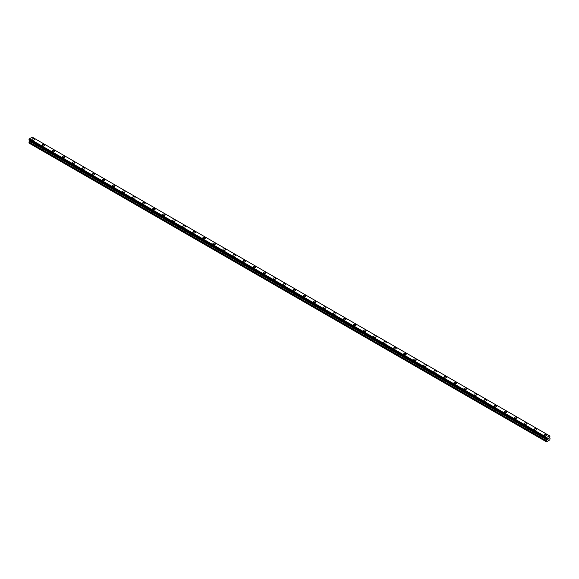 <?xml version="1.0" encoding="UTF-8"?>
<svg xmlns="http://www.w3.org/2000/svg" width="579" height="579" viewBox="0 0 579 579"><rect width="100%" height="100%" fill="white"/><g stroke="black" fill="none" stroke-linecap="round" stroke-linejoin="round"><path stroke-width="0.87" d="M32.084 139.423A1.303 0.753 180 0 1 32.887 138.736A1.303 0.753 180 0 1 34.306 138.895A1.303 0.753 180 0 1 34.689 139.43A1.303 0.753 180 0 1 33.886 140.118A1.303 0.753 180 0 1 32.467 139.959A1.303 0.753 180 0 1 32.084 139.423A1.303 0.753 180 0 1 32.887 138.736A1.303 0.753 180 0 1 34.306 138.895A1.303 0.753 180 0 1 34.689 139.423M42.129 145.228A1.303 0.753 180 0 1 42.933 144.533A1.303 0.753 180 0 1 44.351 144.692A1.303 0.753 180 0 1 44.735 145.228A1.303 0.753 180 0 1 43.924 145.922A1.303 0.753 180 0 1 42.506 145.756A1.303 0.753 180 0 1 42.129 145.228A1.303 0.753 180 0 1 42.933 144.533A1.303 0.753 180 0 1 44.351 144.692A1.303 0.753 180 0 1 44.735 145.228M52.168 151.025A1.303 0.753 180 0 1 52.979 150.33A1.303 0.753 180 0 1 54.397 150.489A1.303 0.753 180 0 1 54.773 151.025A1.303 0.753 180 0 1 53.97 151.72A1.303 0.753 180 0 1 52.551 151.553A1.303 0.753 180 0 1 52.168 151.025A1.303 0.753 180 0 1 52.979 150.33A1.303 0.753 180 0 1 54.397 150.497A1.303 0.753 180 0 1 54.773 151.025M62.214 156.822A1.303 0.753 180 0 1 63.017 156.127A1.303 0.753 180 0 1 64.435 156.294A1.303 0.753 180 0 1 64.819 156.822A1.303 0.753 180 0 1 64.016 157.517A1.303 0.753 180 0 1 62.597 157.358A1.303 0.753 180 0 1 62.214 156.822A1.303 0.753 180 0 1 63.017 156.127A1.303 0.753 180 0 1 64.435 156.294A1.303 0.753 180 0 1 64.819 156.822M72.259 162.619A1.303 0.753 180 0 1 73.063 161.925A1.303 0.753 180 0 1 74.481 162.091A1.303 0.753 180 0 1 74.865 162.627A1.303 0.753 180 0 1 74.061 163.314A1.303 0.753 180 0 1 72.643 163.155A1.303 0.753 180 0 1 72.259 162.619A1.303 0.753 180 0 1 73.063 161.932A1.303 0.753 180 0 1 74.481 162.091A1.303 0.753 180 0 1 74.865 162.619M82.305 168.417A1.303 0.753 180 0 1 83.108 167.722A1.303 0.753 180 0 1 84.527 167.888A1.303 0.753 180 0 1 84.903 168.424A1.303 0.753 180 0 1 84.1 169.111A1.303 0.753 180 0 1 82.681 168.952A1.303 0.753 180 0 1 82.305 168.417A1.303 0.753 180 0 1 83.108 167.729A1.303 0.753 180 0 1 84.527 167.888A1.303 0.753 180 0 1 84.903 168.417M92.343 174.221A1.303 0.753 180 0 1 93.147 173.526A1.303 0.753 180 0 1 94.565 173.686A1.303 0.753 180 0 1 94.949 174.221A1.303 0.753 180 0 1 94.145 174.916A1.303 0.753 180 0 1 92.727 174.749A1.303 0.753 180 0 1 92.343 174.221A1.303 0.753 180 0 1 93.147 173.526A1.303 0.753 180 0 1 94.565 173.686A1.303 0.753 180 0 1 94.949 174.221M102.389 180.018A1.303 0.753 180 0 1 103.192 179.324A1.303 0.753 180 0 1 104.611 179.483A1.303 0.753 180 0 1 104.994 180.018A1.303 0.753 180 0 1 104.191 180.713A1.303 0.753 180 0 1 102.772 180.547A1.303 0.753 180 0 1 102.389 180.018A1.303 0.753 180 0 1 103.192 179.324A1.303 0.753 180 0 1 104.611 179.49A1.303 0.753 180 0 1 104.994 180.018M112.435 185.816A1.303 0.753 180 0 1 113.238 185.121A1.303 0.753 180 0 1 114.656 185.287A1.303 0.753 180 0 1 115.04 185.816A1.303 0.753 180 0 1 114.237 186.51A1.303 0.753 180 0 1 112.818 186.344A1.303 0.753 180 0 1 112.435 185.816A1.303 0.753 180 0 1 113.238 185.121A1.303 0.753 180 0 1 114.656 185.287A1.303 0.753 180 0 1 115.04 185.816M122.48 191.613A1.303 0.753 180 0 1 123.284 190.918A1.303 0.753 180 0 1 124.702 191.084A1.303 0.753 180 0 1 125.078 191.62A1.303 0.753 180 0 1 124.275 192.308A1.303 0.753 180 0 1 122.857 192.148A1.303 0.753 180 0 1 122.48 191.613A1.303 0.753 180 0 1 123.284 190.925A1.303 0.753 180 0 1 124.702 191.084A1.303 0.753 180 0 1 125.078 191.613M132.519 197.41A1.303 0.753 180 0 1 133.322 196.715A1.303 0.753 180 0 1 134.741 196.882A1.303 0.753 180 0 1 135.124 197.417A1.303 0.753 180 0 1 134.321 198.105A1.303 0.753 180 0 1 132.902 197.946A1.303 0.753 180 0 1 132.519 197.41A1.303 0.753 180 0 1 133.322 196.722A1.303 0.753 180 0 1 134.741 196.882A1.303 0.753 180 0 1 135.124 197.41M142.564 203.215A1.303 0.753 180 0 1 143.368 202.52A1.303 0.753 180 0 1 144.786 202.679A1.303 0.753 180 0 1 145.17 203.215A1.303 0.753 180 0 1 144.366 203.909A1.303 0.753 180 0 1 142.948 203.743A1.303 0.753 180 0 1 142.564 203.215A1.303 0.753 180 0 1 143.368 202.52A1.303 0.753 180 0 1 144.786 202.679A1.303 0.753 180 0 1 145.17 203.215M152.61 209.012A1.303 0.753 180 0 1 153.413 208.317A1.303 0.753 180 0 1 154.832 208.476A1.303 0.753 180 0 1 155.215 209.012A1.303 0.753 180 0 1 154.412 209.707A1.303 0.753 180 0 1 152.986 209.54A1.303 0.753 180 0 1 152.61 209.012A1.303 0.753 180 0 1 153.413 208.317A1.303 0.753 180 0 1 154.832 208.483A1.303 0.753 180 0 1 155.215 209.012M162.648 214.809A1.303 0.753 180 0 1 163.459 214.114A1.303 0.753 180 0 1 164.877 214.281A1.303 0.753 180 0 1 165.254 214.809A1.303 0.753 180 0 1 164.45 215.504A1.303 0.753 180 0 1 163.032 215.337A1.303 0.753 180 0 1 162.648 214.809A1.303 0.753 180 0 1 163.459 214.114A1.303 0.753 180 0 1 164.877 214.281A1.303 0.753 180 0 1 165.254 214.809M172.694 220.606A1.303 0.753 180 0 1 173.497 219.911A1.303 0.753 180 0 1 174.916 220.078A1.303 0.753 180 0 1 175.299 220.613A1.303 0.753 180 0 1 174.496 221.301A1.303 0.753 180 0 1 173.078 221.142A1.303 0.753 180 0 1 172.694 220.606A1.303 0.753 180 0 1 173.497 219.919A1.303 0.753 180 0 1 174.916 220.078A1.303 0.753 180 0 1 175.299 220.606M182.74 226.411A1.303 0.753 180 0 1 183.543 225.716A1.303 0.753 180 0 1 184.962 225.875A1.303 0.753 180 0 1 185.345 226.411M184.962 225.875A1.303 0.753 180 0 1 185.345 226.403A1.303 0.753 180 0 1 184.542 227.098A1.303 0.753 180 0 1 183.123 226.939A1.303 0.753 180 0 1 182.74 226.403A1.303 0.753 180 0 1 183.543 225.709A1.303 0.753 180 0 1 184.962 225.875M192.785 232.208A1.303 0.753 180 0 1 193.589 231.513A1.303 0.753 180 0 1 195.007 231.672A1.303 0.753 180 0 1 195.384 232.208A1.303 0.753 180 0 1 194.58 232.903A1.303 0.753 180 0 1 193.162 232.736A1.303 0.753 180 0 1 192.785 232.208A1.303 0.753 180 0 1 193.589 231.513A1.303 0.753 180 0 1 195.007 231.672A1.303 0.753 180 0 1 195.384 232.208M202.824 238.005A1.303 0.753 180 0 1 203.627 237.31A1.303 0.753 180 0 1 205.053 237.47A1.303 0.753 180 0 1 205.429 238.005A1.303 0.753 180 0 1 204.626 238.7A1.303 0.753 180 0 1 203.207 238.534A1.303 0.753 180 0 1 202.824 238.005A1.303 0.753 180 0 1 203.627 237.31A1.303 0.753 180 0 1 205.053 237.477A1.303 0.753 180 0 1 205.429 238.005M212.869 243.802A1.303 0.753 180 0 1 213.673 243.108A1.303 0.753 180 0 1 215.091 243.274A1.303 0.753 180 0 1 215.475 243.802A1.303 0.753 180 0 1 214.671 244.497A1.303 0.753 180 0 1 213.253 244.331A1.303 0.753 180 0 1 212.869 243.802A1.303 0.753 180 0 1 213.673 243.108A1.303 0.753 180 0 1 215.091 243.274A1.303 0.753 180 0 1 215.475 243.802M222.915 249.6A1.303 0.753 180 0 1 223.718 248.905A1.303 0.753 180 0 1 225.137 249.071A1.303 0.753 180 0 1 225.521 249.6A1.303 0.753 180 0 1 224.717 250.294A1.303 0.753 180 0 1 223.299 250.135A1.303 0.753 180 0 1 222.915 249.6A1.303 0.753 180 0 1 223.718 248.912A1.303 0.753 180 0 1 225.137 249.071A1.303 0.753 180 0 1 225.521 249.6M232.961 255.397A1.303 0.753 180 0 1 233.764 254.702A1.303 0.753 180 0 1 235.183 254.869A1.303 0.753 180 0 1 235.559 255.404A1.303 0.753 180 0 1 234.756 256.092A1.303 0.753 180 0 1 233.337 255.932A1.303 0.753 180 0 1 232.961 255.397A1.303 0.753 180 0 1 233.764 254.709A1.303 0.753 180 0 1 235.183 254.869A1.303 0.753 180 0 1 235.559 255.397M242.999 261.201A1.303 0.753 180 0 1 243.802 260.507A1.303 0.753 180 0 1 245.221 260.666A1.303 0.753 180 0 1 245.605 261.201A1.303 0.753 180 0 1 244.801 261.896A1.303 0.753 180 0 1 243.383 261.73A1.303 0.753 180 0 1 242.999 261.201A1.303 0.753 180 0 1 243.802 260.507A1.303 0.753 180 0 1 245.221 260.666A1.303 0.753 180 0 1 245.605 261.201M255.267 266.47A1.303 0.753 180 0 1 255.65 266.999A1.303 0.753 180 0 1 254.847 267.693A1.303 0.753 180 0 1 253.428 267.527A1.303 0.753 180 0 1 253.045 266.999A1.303 0.753 180 0 1 253.848 266.304A1.303 0.753 180 0 1 255.267 266.47M253.045 266.999A1.303 0.753 180 0 1 253.848 266.304A1.303 0.753 180 0 1 255.267 266.463A1.303 0.753 180 0 1 255.65 266.999M263.09 272.796A1.303 0.753 180 0 1 263.894 272.101A1.303 0.753 180 0 1 265.312 272.268A1.303 0.753 180 0 1 265.696 272.796A1.303 0.753 180 0 1 264.892 273.491A1.303 0.753 180 0 1 263.467 273.324A1.303 0.753 180 0 1 263.09 272.796A1.303 0.753 180 0 1 263.894 272.101A1.303 0.753 180 0 1 265.312 272.268A1.303 0.753 180 0 1 265.696 272.796M273.136 278.593A1.303 0.753 180 0 1 273.939 277.898A1.303 0.753 180 0 1 275.358 278.065A1.303 0.753 180 0 1 275.734 278.593A1.303 0.753 180 0 1 274.931 279.288A1.303 0.753 180 0 1 273.512 279.129A1.303 0.753 180 0 1 273.136 278.593A1.303 0.753 180 0 1 273.939 277.906A1.303 0.753 180 0 1 275.358 278.065A1.303 0.753 180 0 1 275.734 278.593M283.174 284.39A1.303 0.753 180 0 1 283.978 283.696A1.303 0.753 180 0 1 285.396 283.862A1.303 0.753 180 0 1 285.78 284.398A1.303 0.753 180 0 1 284.977 285.085A1.303 0.753 180 0 1 283.558 284.926A1.303 0.753 180 0 1 283.174 284.39A1.303 0.753 180 0 1 283.978 283.703A1.303 0.753 180 0 1 285.396 283.862A1.303 0.753 180 0 1 285.78 284.39M293.22 290.195A1.303 0.753 180 0 1 294.023 289.5A1.303 0.753 180 0 1 295.442 289.659A1.303 0.753 180 0 1 295.826 290.195A1.303 0.753 180 0 1 295.022 290.89A1.303 0.753 180 0 1 293.604 290.723A1.303 0.753 180 0 1 293.22 290.195A1.303 0.753 180 0 1 294.023 289.5A1.303 0.753 180 0 1 295.442 289.659A1.303 0.753 180 0 1 295.826 290.195M303.266 295.992A1.303 0.753 180 0 1 304.069 295.297A1.303 0.753 180 0 1 305.488 295.456A1.303 0.753 180 0 1 305.864 295.992A1.303 0.753 180 0 1 305.061 296.687A1.303 0.753 180 0 1 303.642 296.52A1.303 0.753 180 0 1 303.266 295.992A1.303 0.753 180 0 1 304.069 295.297A1.303 0.753 180 0 1 305.488 295.464A1.303 0.753 180 0 1 305.864 295.992M313.304 301.789A1.303 0.753 180 0 1 314.108 301.094A1.303 0.753 180 0 1 315.533 301.261A1.303 0.753 180 0 1 315.91 301.789A1.303 0.753 180 0 1 315.106 302.484A1.303 0.753 180 0 1 313.688 302.318A1.303 0.753 180 0 1 313.304 301.789A1.303 0.753 180 0 1 314.108 301.094A1.303 0.753 180 0 1 315.533 301.261A1.303 0.753 180 0 1 315.91 301.789M323.35 307.587A1.303 0.753 180 0 1 324.153 306.892A1.303 0.753 180 0 1 325.572 307.058A1.303 0.753 180 0 1 325.955 307.587A1.303 0.753 180 0 1 325.152 308.281A1.303 0.753 180 0 1 323.733 308.122A1.303 0.753 180 0 1 323.35 307.587A1.303 0.753 180 0 1 324.153 306.899A1.303 0.753 180 0 1 325.572 307.058A1.303 0.753 180 0 1 325.955 307.587M333.395 313.384A1.303 0.753 180 0 1 334.199 312.689A1.303 0.753 180 0 1 335.617 312.855A1.303 0.753 180 0 1 336.001 313.391A1.303 0.753 180 0 1 335.198 314.079A1.303 0.753 180 0 1 333.779 313.919A1.303 0.753 180 0 1 333.395 313.384A1.303 0.753 180 0 1 334.199 312.696A1.303 0.753 180 0 1 335.617 312.855A1.303 0.753 180 0 1 336.001 313.384M343.441 319.188A1.303 0.753 180 0 1 344.244 318.493A1.303 0.753 180 0 1 345.663 318.653A1.303 0.753 180 0 1 346.039 319.188A1.303 0.753 180 0 1 345.236 319.883A1.303 0.753 180 0 1 343.817 319.717A1.303 0.753 180 0 1 343.441 319.188A1.303 0.753 180 0 1 344.244 318.493A1.303 0.753 180 0 1 345.663 318.653A1.303 0.753 180 0 1 346.039 319.188M353.479 324.985A1.303 0.753 180 0 1 354.283 324.291A1.303 0.753 180 0 1 355.701 324.45A1.303 0.753 180 0 1 356.085 324.985A1.303 0.753 180 0 1 355.282 325.68A1.303 0.753 180 0 1 353.863 325.514A1.303 0.753 180 0 1 353.479 324.985A1.303 0.753 180 0 1 354.283 324.291A1.303 0.753 180 0 1 355.701 324.457A1.303 0.753 180 0 1 356.085 324.985M363.525 330.783A1.303 0.753 180 0 1 364.329 330.088A1.303 0.753 180 0 1 365.747 330.254A1.303 0.753 180 0 1 366.131 330.783A1.303 0.753 180 0 1 365.327 331.478A1.303 0.753 180 0 1 363.909 331.311A1.303 0.753 180 0 1 363.525 330.783A1.303 0.753 180 0 1 364.329 330.088A1.303 0.753 180 0 1 365.747 330.254A1.303 0.753 180 0 1 366.131 330.783M373.571 336.58A1.303 0.753 180 0 1 374.374 335.885A1.303 0.753 180 0 1 375.793 336.052A1.303 0.753 180 0 1 376.176 336.58A1.303 0.753 180 0 1 375.373 337.275A1.303 0.753 180 0 1 373.947 337.116A1.303 0.753 180 0 1 373.571 336.58A1.303 0.753 180 0 1 374.374 335.892A1.303 0.753 180 0 1 375.793 336.052A1.303 0.753 180 0 1 376.176 336.58M383.616 342.377A1.303 0.753 180 0 1 384.42 341.682A1.303 0.753 180 0 1 385.838 341.849A1.303 0.753 180 0 1 386.215 342.384A1.303 0.753 180 0 1 385.411 343.072A1.303 0.753 180 0 1 383.993 342.913A1.303 0.753 180 0 1 383.616 342.377A1.303 0.753 180 0 1 384.42 341.69A1.303 0.753 180 0 1 385.838 341.849A1.303 0.753 180 0 1 386.215 342.377M393.655 348.182A1.303 0.753 180 0 1 394.458 347.487A1.303 0.753 180 0 1 395.877 347.646A1.303 0.753 180 0 1 396.26 348.182A1.303 0.753 180 0 1 395.457 348.876A1.303 0.753 180 0 1 394.038 348.71A1.303 0.753 180 0 1 393.655 348.182A1.303 0.753 180 0 1 394.458 347.487A1.303 0.753 180 0 1 395.877 347.646A1.303 0.753 180 0 1 396.26 348.182M403.701 353.979A1.303 0.753 180 0 1 404.504 353.284A1.303 0.753 180 0 1 405.922 353.443A1.303 0.753 180 0 1 406.306 353.979A1.303 0.753 180 0 1 405.503 354.674A1.303 0.753 180 0 1 404.084 354.507A1.303 0.753 180 0 1 403.701 353.979A1.303 0.753 180 0 1 404.504 353.284A1.303 0.753 180 0 1 405.922 353.451A1.303 0.753 180 0 1 406.306 353.979M413.746 359.776A1.303 0.753 180 0 1 414.55 359.081A1.303 0.753 180 0 1 415.968 359.248A1.303 0.753 180 0 1 416.352 359.776A1.303 0.753 180 0 1 415.541 360.471A1.303 0.753 180 0 1 414.123 360.304A1.303 0.753 180 0 1 413.746 359.776A1.303 0.753 180 0 1 414.55 359.081A1.303 0.753 180 0 1 415.968 359.248A1.303 0.753 180 0 1 416.352 359.776M423.785 365.573A1.303 0.753 180 0 1 424.588 364.879A1.303 0.753 180 0 1 426.014 365.045A1.303 0.753 180 0 1 426.39 365.573A1.303 0.753 180 0 1 425.587 366.268A1.303 0.753 180 0 1 424.168 366.109A1.303 0.753 180 0 1 423.785 365.573A1.303 0.753 180 0 1 424.588 364.879A1.303 0.753 180 0 1 426.014 365.045A1.303 0.753 180 0 1 426.39 365.573M433.83 371.378A1.303 0.753 180 0 1 434.634 370.683A1.303 0.753 180 0 1 436.052 370.842A1.303 0.753 180 0 1 436.436 371.378M436.052 370.842A1.303 0.753 180 0 1 436.436 371.371A1.303 0.753 180 0 1 435.632 372.065A1.303 0.753 180 0 1 434.214 371.906A1.303 0.753 180 0 1 433.83 371.371A1.303 0.753 180 0 1 434.634 370.676A1.303 0.753 180 0 1 436.052 370.842M443.876 377.175A1.303 0.753 180 0 1 444.679 376.48A1.303 0.753 180 0 1 446.098 376.639A1.303 0.753 180 0 1 446.481 377.175A1.303 0.753 180 0 1 445.678 377.87A1.303 0.753 180 0 1 444.259 377.703A1.303 0.753 180 0 1 443.876 377.175A1.303 0.753 180 0 1 444.679 376.48A1.303 0.753 180 0 1 446.098 376.639A1.303 0.753 180 0 1 446.481 377.175M453.922 382.972A1.303 0.753 180 0 1 454.725 382.278A1.303 0.753 180 0 1 456.143 382.437A1.303 0.753 180 0 1 456.52 382.972A1.303 0.753 180 0 1 455.716 383.667A1.303 0.753 180 0 1 454.298 383.501A1.303 0.753 180 0 1 453.922 382.972A1.303 0.753 180 0 1 454.725 382.278A1.303 0.753 180 0 1 456.143 382.444A1.303 0.753 180 0 1 456.52 382.972M463.96 388.77A1.303 0.753 180 0 1 464.763 388.075A1.303 0.753 180 0 1 466.182 388.241A1.303 0.753 180 0 1 466.565 388.77A1.303 0.753 180 0 1 465.762 389.464A1.303 0.753 180 0 1 464.344 389.298A1.303 0.753 180 0 1 463.96 388.77A1.303 0.753 180 0 1 464.763 388.075A1.303 0.753 180 0 1 466.182 388.241A1.303 0.753 180 0 1 466.565 388.77M474.006 394.567A1.303 0.753 180 0 1 474.809 393.872A1.303 0.753 180 0 1 476.228 394.038A1.303 0.753 180 0 1 476.611 394.567A1.303 0.753 180 0 1 475.808 395.262A1.303 0.753 180 0 1 474.389 395.102A1.303 0.753 180 0 1 474.006 394.567A1.303 0.753 180 0 1 474.809 393.872A1.303 0.753 180 0 1 476.228 394.038A1.303 0.753 180 0 1 476.611 394.567M484.051 400.364A1.303 0.753 180 0 1 484.855 399.669A1.303 0.753 180 0 1 486.273 399.836A1.303 0.753 180 0 1 486.657 400.371A1.303 0.753 180 0 1 485.853 401.059A1.303 0.753 180 0 1 484.435 400.9A1.303 0.753 180 0 1 484.051 400.364A1.303 0.753 180 0 1 484.855 399.676A1.303 0.753 180 0 1 486.273 399.836A1.303 0.753 180 0 1 486.657 400.364M494.097 406.169A1.303 0.753 180 0 1 494.9 405.474A1.303 0.753 180 0 1 496.319 405.633A1.303 0.753 180 0 1 496.695 406.169A1.303 0.753 180 0 1 495.892 406.863A1.303 0.753 180 0 1 494.473 406.697A1.303 0.753 180 0 1 494.097 406.169A1.303 0.753 180 0 1 494.9 405.474A1.303 0.753 180 0 1 496.319 405.633A1.303 0.753 180 0 1 496.695 406.169M506.357 411.437A1.303 0.753 180 0 1 506.741 411.966A1.303 0.753 180 0 1 505.937 412.661A1.303 0.753 180 0 1 504.519 412.494A1.303 0.753 180 0 1 504.135 411.966A1.303 0.753 180 0 1 504.939 411.271A1.303 0.753 180 0 1 506.357 411.437M504.135 411.966A1.303 0.753 180 0 1 504.939 411.271A1.303 0.753 180 0 1 506.357 411.43A1.303 0.753 180 0 1 506.741 411.966M514.181 417.763A1.303 0.753 180 0 1 514.984 417.068A1.303 0.753 180 0 1 516.403 417.235A1.303 0.753 180 0 1 516.786 417.763A1.303 0.753 180 0 1 515.983 418.458A1.303 0.753 180 0 1 514.565 418.291A1.303 0.753 180 0 1 514.181 417.763A1.303 0.753 180 0 1 514.984 417.068A1.303 0.753 180 0 1 516.403 417.235A1.303 0.753 180 0 1 516.786 417.763M524.227 423.56A1.303 0.753 180 0 1 525.03 422.865A1.303 0.753 180 0 1 526.449 423.032A1.303 0.753 180 0 1 526.832 423.56A1.303 0.753 180 0 1 526.021 424.255A1.303 0.753 180 0 1 524.603 424.096A1.303 0.753 180 0 1 524.227 423.56A1.303 0.753 180 0 1 525.03 422.865A1.303 0.753 180 0 1 526.449 423.032A1.303 0.753 180 0 1 526.832 423.56M534.265 429.357A1.303 0.753 180 0 1 535.076 428.663A1.303 0.753 180 0 1 536.494 428.829A1.303 0.753 180 0 1 536.871 429.365A1.303 0.753 180 0 1 536.067 430.052A1.303 0.753 180 0 1 534.649 429.893A1.303 0.753 180 0 1 534.265 429.357A1.303 0.753 180 0 1 535.076 428.67A1.303 0.753 180 0 1 536.494 428.829A1.303 0.753 180 0 1 536.871 429.357M544.311 435.162A1.303 0.753 180 0 1 545.114 434.467A1.303 0.753 180 0 1 546.533 434.626A1.303 0.753 180 0 1 546.916 435.162A1.303 0.753 180 0 1 546.113 435.857A1.303 0.753 180 0 1 544.694 435.69A1.303 0.753 180 0 1 544.311 435.162A1.303 0.753 180 0 1 545.114 434.467A1.303 0.753 180 0 1 546.533 434.626A1.303 0.753 180 0 1 546.916 435.162M547.633 438.658L548.002 438.448L547.633 438.658M547.633 439.381L548.002 439.164L547.633 439.381M547.582 439.461L548.002 438.39M548.291 438.433L548.675 438.079M548.574 438.542L548.349 438.969L548.574 438.542M548.349 438.969L548.747 438.737L548.349 438.969M548.248 439.077L548.66 438.173M546.612 438.911L546.453 441.828L549.797 439.895L550.05 438.614L549.449 437.565L550.028 436.096L32.728 137.44M546.294 438.716L546.735 437.413L549.514 435.806L549.999 436.081M29.536 140.386L28.95 142.21L29.203 143.194L546.453 441.828M546.221 438.694L28.972 140.067L29.486 138.779L32.265 137.172L549.514 435.806M546.735 437.413L29.486 138.779M546.612 437.63L29.363 138.996M546.598 437.652L29.348 139.025M546.294 438.194L29.044 139.561M546.25 438.245L29.001 139.611M546.25 438.708L29.001 140.082L546.25 438.708M546.2 441.676L28.95 143.042M546.221 438.289L28.972 139.655M546.2 438.375L28.95 139.742M546.2 438.643L28.95 140.009M546.8 439.092L29.551 140.458M546.8 439.635L29.551 141.008M546.75 439.801L29.5 141.167M546.25 440.677L29.001 142.043M546.2 440.843L28.95 142.21"/></g></svg>
